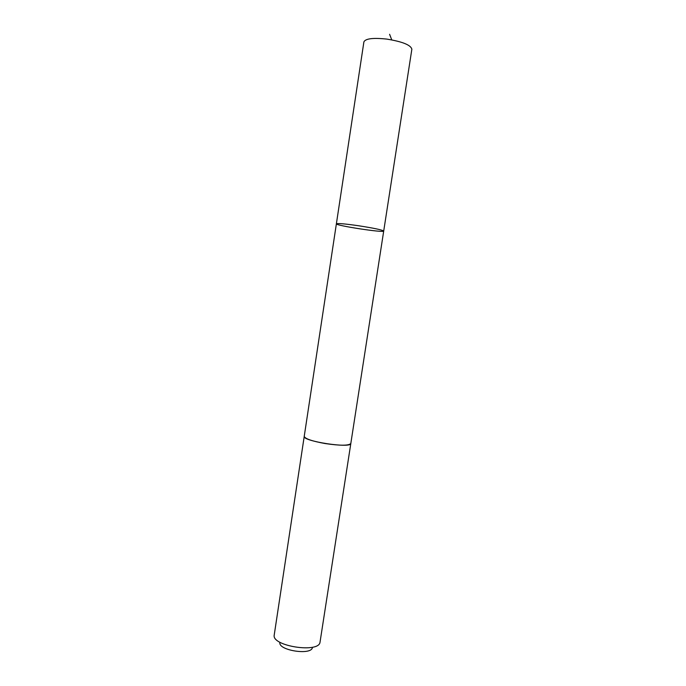<?xml version="1.0" encoding="UTF-8"?>
<svg xmlns="http://www.w3.org/2000/svg" width="686" height="686" viewBox="0 0 686 686"><rect width="100%" height="100%" fill="white"/><g stroke="black" fill="none" stroke-linecap="round" stroke-linejoin="round"><path stroke-width="1.03" d="M358.324 225.711C373.776 228.112 382.231 229.887 383.706 231.053C384.28 233.034 335.231 225.531 336.38 223.816C337.581 223.173 344.895 223.799 358.324 225.711C373.776 228.112 382.231 229.887 383.706 231.053L411.857 49.221C410.828 45.027 402.493 41.657 386.853 39.102C373.158 37.644 365.509 38.57 363.897 41.88L336.38 223.816C337.581 223.173 344.895 223.799 358.324 225.711M383.706 231.053L350.82 443.465C348.848 445.737 340.247 445.763 325.018 443.533C311.89 441.115 304.961 438.723 304.241 436.339L304.25 436.262M350.838 443.388L350.829 443.465C351.429 448.721 302.08 441.167 304.232 436.339L336.38 223.816M350.829 443.465L319.968 642.559C318.047 653.132 272.814 646.212 274.143 635.545L304.232 436.339M312.379 647.798C310.827 655.37 279.039 650.508 279.819 642.816M391.757 39.882L389.597 34.3"/></g></svg>
